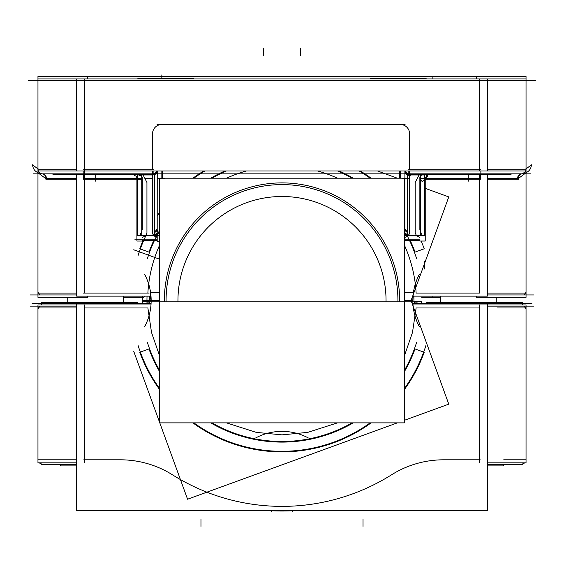 <?xml version="1.0" encoding="UTF-8"?>
<svg xmlns="http://www.w3.org/2000/svg" width="564" height="564" viewBox="0 0 564 564"><rect width="100%" height="100%" fill="white"/><g stroke="black" fill="none" stroke-linecap="round" stroke-linejoin="round"><path stroke-width="0.85" d="M123.657 296.135L123.657 302.586L123.657 296.135M67.765 297.327L67.765 302.586L67.765 297.327M440.343 296.135L440.343 302.586L440.343 296.135M496.235 297.327L496.235 302.586L496.235 297.327M132.441 178.513L137.623 178.513L137.623 174.953L137.623 178.513L141.74 178.513L84.537 178.513L84.537 173.909L84.537 178.513L136.911 178.513L83.472 178.513M141.127 175.439L141.649 176.158M143.094 174.953L146.943 182.489L146.943 232.897L145.59 235.83L142.283 237.486L145.59 235.83L153.88 235.83L157.187 237.486L153.88 235.83L145.59 235.83L146.943 232.897L146.943 182.489L143.094 174.953M139.061 173.909L142.459 174.53L152.527 174.53L152.527 173.909L152.527 174.53L142.459 174.53L139.061 173.909M157.187 230.817L157.187 170.962L157.187 228.913L157.187 170.962L157.18 229.026L154.599 232.22M157.243 229.788L159.661 235.442L157.243 229.788M152.527 173.853L152.527 170.962L152.527 173.853M409.605 173.853L409.605 170.962L409.605 173.853L407.194 173.176L405.297 170.962A4.66 4.66 0 0 0 410.324 173.797M406.863 172.958L408.167 173.627M404.952 230.817L404.952 170.962L404.952 229.026L407.532 232.22M404.339 231.712L404.896 229.788L404.339 231.712M409.605 174.953L409.605 232.897L408.258 235.83L416.549 235.83L415.196 232.897L416.549 235.83L419.856 237.486L416.549 235.83L408.258 235.83L404.952 237.486L408.258 235.83L409.605 232.897L409.605 174.953L409.605 234.06M404.952 233.355A4.66 3.532 45 0 0 407.384 235.505A4.66 3.532 45 0 1 404.952 233.355M419.679 174.53L423.07 173.909L419.679 174.53L409.605 174.53L409.605 173.909L409.605 174.53L419.679 174.53M420.399 176.328L421.512 174.953M424.509 178.513L424.509 174.953L424.509 178.513L419.856 178.513L424.509 178.513L428.443 174.579M523.434 173.374L522.433 173.733L523.434 173.374M415.196 182.489L419.045 174.953L415.196 182.489L415.196 232.897L415.196 182.489M422.358 235.505L420.399 231.571L422.358 235.505M157.187 233.348A4.66 3.532 135 0 1 154.755 235.505A4.66 3.532 135 0 0 157.187 233.348M141.606 231.853L139.78 235.505L141.606 231.853M153.775 240.532A141.564 141.564 0 0 0 148.974 252.108L140.316 248.964L148.974 252.108A141.564 141.564 0 0 1 153.775 240.532A141.564 141.564 0 0 0 148.974 252.108L140.316 248.964M139.787 248.766A151.342 151.342 0 0 1 143.059 240.532A151.342 151.342 0 0 0 139.787 248.766A151.342 151.342 0 0 1 143.059 240.532M192.909 178.189A151.342 151.342 0 0 1 203.787 170.962A151.342 151.342 0 0 0 192.909 178.189A151.342 151.342 0 0 1 203.787 170.962M360.213 170.962A151.342 151.342 0 0 1 371.091 178.189A151.342 151.342 0 0 0 360.213 170.962A151.342 151.342 0 0 1 371.091 178.189M421.16 241.039A151.342 151.342 0 0 1 424.213 248.766A151.342 151.342 0 0 0 421.16 241.039A151.342 151.342 0 0 1 424.213 248.766M423.684 248.964L415.026 252.108A141.564 141.564 0 0 0 410.225 240.532A141.564 141.564 0 0 1 415.026 252.108L423.684 248.964L415.026 252.108A141.564 141.564 0 0 0 410.225 240.532M210.767 178.189A141.564 141.564 0 0 1 224.951 170.962A141.564 141.564 0 0 0 210.767 178.189A141.564 141.564 0 0 1 224.951 170.962M339.049 170.962A141.564 141.564 0 0 1 353.233 178.189A141.564 141.564 0 0 0 339.049 170.962A141.564 141.564 0 0 1 353.233 178.189M178.161 293.999A104.044 104.044 0 0 0 177.963 301.839A104.044 104.044 0 0 1 177.956 300.527M413.123 294.866L412.855 301.839M151.145 301.839L150.369 291.137M399.636 300.527A117.636 117.636 0 0 1 399.629 301.839A117.636 117.636 0 0 0 282 182.891A117.636 117.636 0 0 0 164.371 301.839A117.636 117.636 0 0 1 282 182.891A117.636 117.636 0 0 1 399.636 300.527M147.874 307.979L151.526 332.499L159.661 356.018L151.526 332.499L147.874 307.979L84.537 307.979L84.537 459.808L84.537 307.979L147.874 307.979M226.517 422.873L256.289 432.384L282 434.865L307.711 432.384L337.483 422.873L307.711 432.384L282 434.865L256.289 432.384L226.517 422.873M404.339 356.018L412.474 332.499L416.126 307.979L479.463 307.979L479.463 459.808L443.6 459.808A97.805 97.805 0 0 0 391.55 474.803A205.846 205.846 0 0 1 172.45 474.803A97.805 97.805 0 0 0 120.4 459.808L84.537 459.808L120.4 459.808A97.805 97.805 0 0 1 172.45 474.803A205.846 205.846 0 0 0 391.55 474.803A97.805 97.805 0 0 1 443.6 459.808L479.463 459.808L479.463 307.979L416.126 307.979L412.474 332.499L404.339 356.018M139.787 352.288A151.342 151.342 0 0 0 159.661 389.618A151.342 151.342 0 0 1 139.787 352.288A151.342 151.342 0 0 0 159.661 389.618M192.909 422.873A151.342 151.342 0 0 0 371.091 422.873A151.342 151.342 0 0 1 192.909 422.873A151.342 151.342 0 0 0 371.091 422.873M404.339 389.618A151.342 151.342 0 0 0 424.213 352.288A151.342 151.342 0 0 1 404.339 389.618A151.342 151.342 0 0 0 424.213 352.288M404.339 371.761A141.564 141.564 0 0 0 415.026 348.947A141.564 141.564 0 0 1 404.339 371.761A141.564 141.564 0 0 0 415.026 348.947L423.684 352.098M140.316 352.098L148.974 348.947A141.564 141.564 0 0 0 159.661 371.761A141.564 141.564 0 0 1 148.974 348.947A141.564 141.564 0 0 0 159.661 371.761M210.767 422.873A141.564 141.564 0 0 0 353.233 422.873A141.564 141.564 0 0 1 210.767 422.873A141.564 141.564 0 0 0 353.233 422.873M76.633 78.939L76.633 170.962L487.366 170.962L487.366 78.939L37.964 78.939L37.964 297.327L87.455 297.327L87.455 296.135M38.021 168.481A4.66 4.66 0 0 0 43.336 173.797M42.688 173.853L42.237 173.909C36.209 172.958 32.987 169.919 32.571 164.801L37.964 168.939M46.608 179.225L38.394 173.106M76.633 179.225L45.874 179.225A4.66 3.863 90 0 0 42.434 173.874M41.546 173.895A4.66 3.863 90 0 0 41.468 173.909L52.96 173.909M33.043 173.853L530.957 173.853L33.043 173.853M28.2 80.708L535.8 80.708M30.139 294.944L76.633 294.944L30.139 294.944M487.366 294.944L533.861 294.944L487.366 294.944M123.601 296.135L123.601 302.586M67.821 297.327L67.821 302.586M496.179 297.327L496.179 302.586M440.399 296.135L440.399 302.586M123.657 297.327L142.318 297.327M421.682 297.327L440.343 297.327M37.964 76.464L37.964 78.939L37.964 76.464L476.545 76.464L476.545 78.939M413.891 296.135A131.969 131.969 0 0 1 413.962 301.599L421.71 301.662M150.109 296.135A131.969 131.969 0 0 0 150.038 301.599L142.29 301.662L142.354 296.135M149.601 296.135L149.53 300.048L146.964 300.034A135.036 135.036 0 0 1 147.035 296.135M76.633 174.579L76.633 296.135L150.99 296.135L76.633 296.135L76.633 174.579M413.01 296.135L487.366 296.135L487.366 174.579L487.366 296.135L413.01 296.135M87.455 76.464L87.455 78.939M138.688 179.225L83.472 179.225L83.472 174.579M141.74 179.465A4.66 0.712 8.9 0 1 136.862 179.105A2.749 1.939 90 0 0 134.542 175.827A4.66 3.215 -107.5 0 1 135.353 174.579M141.74 176.687A2.749 1.939 90 0 0 139.865 175.827A4.66 3.215 -107.5 0 0 139.111 174.953M142.227 179.225A4.66 4.66 0 0 0 136.911 173.909L153.253 173.909L153.253 174.953L136.904 174.953L136.904 173.853M154.599 235.505L154.599 173.43M141.74 235.505L141.74 174.953M151.808 174.903A4.66 3.56 0 0 0 157.187 171.385M151.808 173.853L151.808 173.853A4.66 4.604 180 0 0 156.877 170.962M162.559 170.962L162.559 178.189M157.243 170.962L157.187 241.801L159.661 241.801M153.887 170.962L153.887 173.853M83.176 170.962L83.176 173.853M76.633 170.962L37.964 170.962L37.964 297.327M487.366 78.939L526.036 78.939L526.036 297.327L476.545 297.327L476.545 296.135M487.366 170.962L526.036 170.962L526.036 293.076L524.175 294.944L525.902 292.378M480.866 170.962L480.866 173.853M408.209 170.962L408.209 173.853M399.573 178.189L399.573 170.962M419.856 240.532L404.339 240.532L404.952 240.532L404.896 170.962M404.952 233.045L409.126 235.815M404.952 171.385A4.66 3.56 0 0 0 410.324 174.903M405.262 170.962A4.66 4.604 180 0 0 410.324 173.853L410.324 173.853M425.235 173.853L425.235 174.953L408.886 174.953L408.886 173.909L425.538 174.213M420.575 174.953L420.963 174.953M419.912 179.225A4.66 4.66 0 0 1 425.228 173.909L425.277 173.952A4.66 4.547 -45 0 0 425.235 173.952M420.399 176.546A4.66 4.547 -45 0 1 421.682 174.953M420.399 179.719L422.274 181.594A4.66 1.008 135 0 0 427.59 176.271L425.898 174.579M480.563 174.579L480.563 179.225L425.221 179.225L425.235 240.532M487.366 179.225L518.126 179.225A4.66 3.863 90 0 1 521.34 173.909M522.454 173.895A4.66 3.863 90 0 1 522.532 173.909L511.04 173.909M526.036 168.939L531.429 164.801C531.013 169.919 527.791 172.958 521.763 173.909L521.312 173.853M525.606 173.106L517.385 179.225M525.979 168.481A4.66 4.66 0 0 1 520.664 173.797M476.545 76.464L526.036 76.464L526.036 78.939M404.339 235.505L425.235 235.505M407.532 173.43L407.532 235.505M420.399 174.953L420.399 235.505M419.856 177.505L419.856 229.922M419.856 228.963L419.912 177.794M419.912 241.039L425.228 241.039M151.808 173.797A4.66 4.66 0 0 0 156.834 170.962M157.187 233.052L153.013 235.815M136.911 179.112L136.911 235.505L159.661 235.505M136.904 235.505L136.904 240.532M142.283 240.532L157.187 240.532M142.227 177.794L142.283 228.963M142.227 241.039L136.911 241.039M142.283 177.505L142.283 229.922M141.578 174.953L141.162 174.953M53.799 173.853L53.799 174.579M96.55 173.853L96.55 174.579L52.96 174.579L52.96 173.853M94.872 173.853L94.872 174.579L136.904 174.579M148.184 78.939L148.184 78.304L193.452 78.304L193.452 78.939M137.884 78.939L137.884 78.262L149.777 78.304M370.548 78.939L370.548 78.304L415.816 78.304L415.816 78.939M426.116 78.939L426.116 78.262L414.223 78.304M426.377 173.853L426.377 174.579M469.128 173.853L469.128 174.579L425.538 174.579L425.538 173.853M511.04 173.853L511.04 174.579L467.45 174.579L467.45 173.853M510.201 173.853L510.201 174.579M404.339 420.321L448.775 404.148L411.064 300.527L448.775 196.914L425.228 188.341M159.661 259.221L133.724 249.781M397.338 178.189L377.492 170.962M404.896 213.178A150.778 150.778 0 0 0 404.339 212.409M370.125 178.189A150.778 150.778 0 0 0 359.113 170.962M204.887 170.962A150.778 150.778 0 0 0 193.875 178.189M159.661 212.409A150.778 150.778 0 0 0 157.243 215.864M145.815 235.83A150.778 150.778 0 0 0 137.968 255.943M416.662 258.848A140.965 140.965 0 0 0 406.954 235.28M404.621 231A140.965 140.965 0 0 0 404.339 230.507M352.021 178.189A140.965 140.965 0 0 0 337.533 170.962M226.467 170.962A140.965 140.965 0 0 0 211.979 178.189M159.661 230.507A140.965 140.965 0 0 0 157.243 234.906M157.187 235.012A140.965 140.965 0 0 0 147.338 258.848M177.963 301.839A104.044 104.044 0 0 1 282 196.491A104.044 104.044 0 0 1 386.037 301.839A104.044 104.044 0 0 0 385.839 293.999M159.661 292.836L150.292 292.244M166.302 293.252A115.923 115.923 0 0 0 166.084 301.839A115.923 115.923 0 0 1 282 184.604A115.923 115.923 0 0 1 397.916 301.839A115.923 115.923 0 0 0 397.698 293.252M404.339 292.836L413.708 292.244M255.703 437.939A55.885 55.885 0 0 1 308.296 437.939M419.412 274.238A55.885 55.885 0 0 0 419.412 326.824M404.339 422.873L404.339 178.189L159.661 178.189L159.661 422.873L404.339 422.873M144.588 274.238A55.885 55.885 0 0 1 144.588 326.824M151.053 304.01L76.633 304.01L76.633 510.469L487.366 510.469L487.366 304.01L412.947 304.01M149.079 302.071L146.957 302.092L146.992 304.01M417.007 304.01L417.043 302.1L414.921 302.071M76.633 462.84L37.964 462.84L37.964 304.948L76.633 304.948M76.633 464.461L41.066 464.461M266.61 510.469A210.506 210.506 0 0 0 297.39 510.469L266.61 510.469L297.39 510.469M522.934 464.461L487.366 464.461M32.078 303.326L151.096 303.326L32.078 303.326M412.904 303.326L531.923 303.326L412.904 303.326M83.12 304.01L83.12 302.586L41.687 302.586L41.687 304.948L41.687 303.326M137.362 304.01L137.362 302.586L83.12 302.586M136.319 304.01L136.319 302.586M30.139 306.118L76.633 306.118L30.139 306.118M487.366 306.118L533.861 306.118L487.366 306.118M480.88 304.01L480.88 302.586L426.638 302.586L426.638 304.01M522.313 303.326L522.313 304.948L522.313 302.586L480.88 302.586M427.681 304.01L427.681 302.586M142.6 304.01A139.717 139.442 90 0 1 142.565 301.839L421.71 301.839L421.675 304.01L421.435 301.839A139.717 139.442 90 0 1 421.4 304.01M487.366 304.948L526.036 304.948L526.036 462.84L487.366 462.84M503.722 464.461L503.722 465.913L487.366 465.913M60.277 464.461L60.277 465.913L76.633 465.913M426.031 345.112A150.778 150.778 0 0 1 404.339 388.652M370.125 422.873A150.778 150.778 0 0 1 193.875 422.873M159.661 388.652A150.778 150.778 0 0 1 137.968 345.112M133.724 351.273L159.661 422.521M159.788 422.873L187.572 499.218L397.338 422.873M416.662 342.214A140.965 140.965 0 0 1 404.339 370.555M352.021 422.873A140.965 140.965 0 0 1 211.979 422.873M159.661 370.555A140.965 140.965 0 0 1 147.338 342.214M43.209 173.909A4.66 3.807 -90 0 1 46.431 178.513L76.633 178.513L46.431 178.513A4.66 3.807 -90 0 0 43.209 173.909M147.874 293.076A134.338 134.338 0 0 1 159.661 245.044A134.338 134.338 0 0 0 147.874 293.076L84.537 293.076L84.537 179.225L84.537 293.076L147.874 293.076M226.517 178.189A134.338 134.338 0 0 1 246.517 170.962A134.338 134.338 0 0 0 226.517 178.189M317.483 170.962A134.338 134.338 0 0 1 337.483 178.189A134.338 134.338 0 0 0 317.483 170.962M479.463 179.225L479.463 293.076L416.126 293.076L479.463 293.076L479.463 179.225M141.712 176.278L140.626 174.953M157.187 170.962L157.187 228.462M161.847 170.962L161.847 178.189M161.847 124.489A9.313 9.313 0 0 0 152.527 133.802L152.527 169.193L84.537 169.193L84.537 80.708L84.537 173.853L84.537 169.193L152.527 169.193L152.527 133.802A9.313 9.313 0 0 1 161.847 124.489L400.292 124.489L161.847 124.489M76.633 169.193L37.964 169.193L76.633 169.193M479.463 80.708L479.463 169.193L409.605 169.193L409.605 133.802A9.313 9.313 0 0 0 400.292 124.489A9.313 9.313 0 0 1 409.605 133.802L409.605 169.193L479.463 169.193L479.463 80.708M526.036 169.193L487.366 169.193L526.036 169.193M479.463 170.962L479.463 78.939M400.292 178.189L400.292 170.962M404.952 228.462L404.952 170.962M404.952 228.977A4.66 3.983 0 0 0 407.532 232.481A4.66 3.983 0 0 1 404.952 228.977M404.973 170.962A4.66 3.983 0 0 0 407.532 174.114A4.66 3.983 0 0 1 404.973 170.962M479.463 176.532L479.463 178.513L425.912 178.513L480.563 178.513M520.791 173.909A4.66 3.807 -90 0 0 517.569 178.513L487.366 178.513L517.569 178.513A4.66 3.807 -90 0 1 520.791 173.909M404.339 245.044A134.338 134.338 0 0 1 416.126 293.076A134.338 134.338 0 0 0 404.339 245.044M404.952 239.813L419.856 239.813L404.952 239.813M424.509 235.505L424.509 179.909L424.509 235.505M142.283 239.813L157.187 239.813L142.283 239.813M137.623 179.232L137.623 235.505L137.623 179.232M152.527 174.953L152.527 232.897L153.88 235.83L152.527 232.897L152.527 174.953L152.527 234.06M157.187 228.97A4.66 3.983 180 0 1 154.599 232.481A4.66 3.983 180 0 0 157.187 228.97M157.159 170.962A4.66 3.983 180 0 1 154.599 174.114A4.66 3.983 180 0 0 157.159 170.962M95.711 174.579L95.711 181.185L95.711 174.579M468.289 174.579L468.289 181.185L468.289 174.579M159.661 300.527L142.748 300.527M144.814 296.135L142.826 298.123M149.143 293.076L83.268 293.076M480.831 178.513L473.499 178.513L480.831 178.513M164.667 178.513L157.335 178.513M153.253 174.53L136.904 174.53M152.527 178.513L145.195 178.513M151.808 173.888A4.66 4.568 180 0 0 156.898 170.962M161.847 74.906L161.847 78.939M152.527 133.083L152.527 169.919M153.887 169.193L83.176 169.193M84.537 170.962L84.537 78.939M480.866 169.193L408.209 169.193M409.605 213.622L409.605 206.29M409.605 169.919L409.605 133.083M409.605 178.513L402.273 178.513M404.987 171.823A4.66 3.151 0 0 0 410.324 175.319M427.336 178.513L420.004 178.513M425.235 174.53L408.886 174.53M518.464 179.225A4.66 3.892 90 0 1 521.707 173.909M432.891 76.464L432.891 78.939M432.891 296.135L432.891 297.327M404.339 239.813L404.804 239.813M404.339 235.83L425.235 235.83M424.509 268.993L424.509 261.661M405.065 124.489L157.074 124.489M134.803 239.813L142.135 239.813M136.904 235.83L159.661 235.83M300.626 48.144L300.626 55.476M263.374 48.151L263.374 55.483M414.942 78.262L414.942 78.939M412.841 300.527L404.339 300.527M150.031 300.527L151.159 300.527M84.163 303.326L84.163 304.01L84.163 303.326M479.837 303.326L479.837 304.01L479.837 303.326M497.349 307.979L526.036 307.979L526.036 459.808L503.722 459.808M84.537 462.84L84.537 304.948M121.14 459.808L83.796 459.808M292.244 511.865L292.244 510.787L292.244 511.865M200.967 526.395L200.967 519.056L200.967 526.395M271.756 511.865L271.756 510.787L271.756 511.865M363.033 526.395L363.033 519.056L363.033 526.395M142.29 301.839A139.717 139.717 0 0 0 142.325 304.01A139.717 139.717 0 0 1 142.29 301.839L142.325 304.01L142.29 301.839M479.463 304.948L479.463 462.84M480.204 459.808L442.86 459.808M76.633 293.076L37.964 293.076L37.964 170.962M137.623 178.513L141.74 178.513M479.463 174.579L479.463 178.513L425.912 178.513M487.366 293.076L526.036 293.076M76.633 307.979L37.964 307.979L39.825 306.118L38.105 308.698M76.633 459.808L37.964 459.808L37.964 307.979M525.444 171.477L523.871 173.127L521.622 173.846L524.788 172.373M39.085 462.84L42.617 464.461L39.085 462.84M526.036 307.979L524.175 306.118L525.895 308.698M524.915 462.84L521.383 464.461L524.915 462.84M42.392 173.846L41.376 173.684M41.109 173.599L39.247 172.408M39.177 172.33L38.613 171.569M38.563 171.491L38.31 170.962M38.098 292.378L39.825 294.944M141.479 175.89L141.183 175.503M154.395 173.465L155.699 172.605M156.228 172.027L153.887 173.649M525.387 171.576L524.858 172.288M419.856 228.505L419.856 178.584M142.283 178.584L142.283 228.498M149.538 302.064L149.573 304.01M414.427 304.01L414.462 302.064M522.313 304.948L522.313 302.586"/></g></svg>
